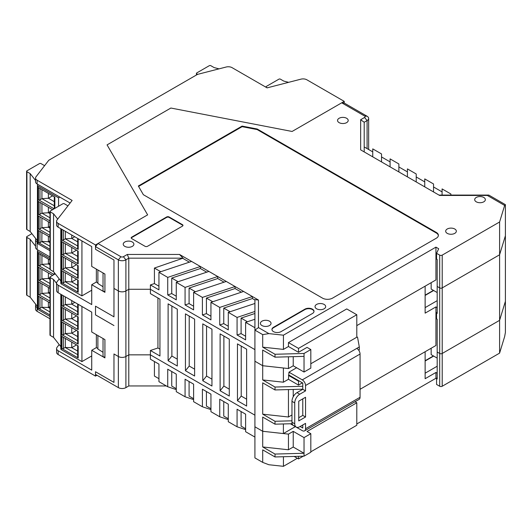 <?xml version="1.0" encoding="UTF-8"?>
<svg xmlns="http://www.w3.org/2000/svg" width="532" height="532" viewBox="0 0 532 532"><rect width="100%" height="100%" fill="white"/><g stroke="black" fill="none" stroke-linecap="round" stroke-linejoin="round"><path stroke-width="0.8" d="M96.95 375.26L95.501 376.097L95.501 371.742L95.501 374.422L118.363 387.622A5.327 3.079 0 0 0 125.898 387.622L125.898 356.513L128.791 354.844L125.898 356.513A5.327 3.079 180 0 1 118.363 356.513A5.327 3.079 0 0 0 125.898 356.513L125.898 290.951L128.791 289.282L125.898 290.951A5.327 3.079 180 0 1 118.363 290.951L113.968 288.411L118.363 290.951A5.327 3.079 0 0 0 125.898 290.951L125.898 259.842A5.327 3.079 180 0 1 118.363 259.842L95.501 246.642L95.501 249.315L95.501 244.966L147.637 214.868L98.014 243.516L95.501 246.642M113.968 353.973L118.363 356.513L113.968 353.973L113.968 382.408L113.968 353.973M157.938 297.987L157.938 347.981L150.396 350.495L150.396 354.844L128.791 354.844L150.396 354.844L254.914 415.186L150.396 354.844L150.396 359.2L158.942 364.127L158.942 381.67L167.733 386.751L167.733 369.208L176.272 374.136L176.272 391.678L185.07 396.759L185.07 379.216L193.608 384.144L193.608 401.687L202.406 406.767L202.406 389.224L210.945 394.152L210.945 411.695L219.743 416.775L219.743 399.233L228.281 404.16L228.281 421.71L237.073 426.784L237.073 409.241L245.618 414.169L245.618 431.718L254.914 437.085M304.031 437.597L304.031 453.264L293.225 447.026L288.45 449.779L262.702 446.953L262.702 431.286L254.914 426.79L262.702 431.286L288.45 434.119L293.225 431.359L304.031 437.597L310.814 433.68L307.044 431.505L356.792 402.784L355.004 401.753M435.934 306.904L435.934 345.487L360.058 389.298L425.128 351.725L425.128 378.704L435.934 372.467L435.934 378.272L437.191 378.997L437.191 352.018L439.698 353.467L437.191 352.018L437.191 319.233L436.573 318.881L436.573 313.075L437.191 313.434L437.191 286.449L439.698 287.905A1.776 1.024 0 0 0 442.212 287.905A1.776 1.024 180 0 1 439.698 287.905L437.191 286.449L437.191 259.47L436.573 259.117L436.573 253.312L438.694 248.737L435.934 247.141L435.934 279.925L356.792 325.617L425.128 286.163L425.128 313.142L435.934 306.904L437.191 307.629M425.128 361.009L433.673 356.081M437.191 377.314L436.573 378.638L436.573 384.443L439.698 386.252L439.698 255.121A1.776 1.024 180 0 0 442.212 255.121L499.595 221.99L504.649 205.438L505.4 204.647L505.4 235.756L499.595 254.775L442.212 287.905L442.212 353.467A1.776 1.024 180 0 1 439.698 353.467A1.776 1.024 0 0 0 442.212 353.467L499.595 320.337L505.4 301.318L505.4 332.427L504.649 336.57L499.595 353.122L499.595 320.337L442.212 353.467L442.212 386.252L499.595 353.122M439.698 386.252A1.776 1.024 0 0 0 442.212 386.252M304.031 372.034L304.031 353.467L310.814 349.551L310.814 368.117L304.031 372.034L293.225 365.797L288.45 368.55L262.675 365.71L254.914 361.228L254.914 457.899L262.702 462.394L268.886 464.742L283.43 466.318L297.375 458.265M356.792 423.964L435.934 378.272M95.501 371.742L113.968 382.408L95.501 371.742M283.43 466.318L283.43 456.729M356.792 402.784L356.792 425.268L310.814 451.814M298.505 456.316L298.505 458.923L303.24 456.183M310.814 433.68L310.814 452.247L304.031 456.163L304.031 453.264L275.011 454.062L262.702 446.953M293.225 447.026L293.225 431.359M288.45 449.779L288.45 434.119M262.702 462.394L262.702 449.853L275.011 456.961L275.011 454.062M158.942 286.203L154.42 283.589L154.42 268.055L183.061 258.173L128.791 258.173L128.791 289.282L150.396 289.282L254.914 349.624L150.396 289.282L128.791 289.282L128.791 385.953L166.356 385.953M158.942 378.684L154.42 376.071L154.42 361.521M437.191 366.229L425.128 373.191M435.934 372.467L437.191 373.191M228.281 419.622L219.743 416.775M210.945 409.613L202.406 406.767M193.608 399.605L185.07 396.759M176.272 389.597L167.733 386.751M128.791 385.953L125.898 387.622M304.031 456.163L275.011 456.961M298.505 458.923L294.196 456.436M228.281 418.717L223.759 416.104L223.759 401.554M245.618 429.63L237.073 426.784M245.618 428.726L241.096 426.112L241.096 411.562M206.423 391.545L206.423 406.096L210.945 408.709M189.086 381.537L189.086 396.087L193.608 398.701M171.75 371.529L171.75 386.079L176.272 388.692M196.754 74.819L196.754 73.802A1.064 0.618 180 0 1 196.441 73.369A1.064 0.618 180 0 1 196.754 72.937L209.315 65.682A1.064 0.618 180 0 1 210.818 65.682L214.083 67.564L219.018 68.854M196.754 73.802L197.678 74.34M49.968 316.447L37.965 309.518L37.965 251.643A1.776 1.024 180 0 1 37.446 250.918A1.776 1.024 180 0 1 37.965 250.186L38.091 250.12M37.965 251.643L49.968 258.565M31.9 233.674L26.913 236.554A1.064 0.618 180 0 0 26.6 236.993L26.6 294.868A1.064 0.618 0 0 0 26.913 295.3L26.913 237.425A1.064 0.618 180 0 1 26.6 236.993M26.913 237.425L30.178 239.314L35.558 246.183M37.446 250.918L37.446 308.793A1.776 1.024 0 0 0 37.965 309.518M37.446 306.472L30.178 297.188L26.913 295.3M49.968 302.881L38.47 296.244L38.47 308.347L49.968 314.984M49.968 288.377L38.47 281.741L38.47 294.502L49.968 301.139M49.968 260.028L38.47 253.392L38.47 265.495L54.111 274.519M52.602 275.39L38.47 267.23L38.47 279.998L49.968 286.635M30.178 297.188L30.178 239.314M38.47 308.347A1.064 0.618 0 0 0 39.973 308.347L41.822 307.277L49.968 311.978M41.935 283.742L41.935 293.371L49.968 298.006M48.392 287.466L48.392 292.979L41.935 293.371L39.973 294.502L39.973 282.605M38.47 294.502A1.064 0.618 0 0 0 39.973 294.502M54.311 272.643L54.311 274.213A1.776 1.024 0 0 0 54.337 274.392M41.935 255.393L41.935 264.357L49.968 268.993M48.392 259.117L48.392 263.965L41.935 264.357L39.973 265.495L39.973 254.256M38.47 265.495A1.064 0.618 0 0 0 39.973 265.495M41.935 269.232L41.935 278.868L49.968 283.503M48.392 272.963L48.392 278.475L41.935 278.868L39.973 279.998L39.973 268.101M38.47 279.998A1.064 0.618 0 0 0 39.973 279.998M41.822 307.277L48.392 307.483L49.968 308.394M41.935 298.246L41.935 307.064M49.968 292.068L48.392 292.979L49.968 293.89M49.968 263.061L48.392 263.965L49.968 264.876M49.968 277.564L48.392 278.475L49.968 279.38M49.968 306.578L48.392 307.483L48.392 301.97M266.346 87.441L266.346 87.295A1.064 0.618 180 0 1 266.033 86.862A1.064 0.618 180 0 1 266.346 86.423L278.908 79.168A1.064 0.618 180 0 1 280.417 79.168L283.682 81.057L288.597 82.34M266.346 87.295L267.27 87.833M346.638 118.277A5.327 3.079 180 0 1 348.201 120.451A5.327 3.079 180 0 1 344.909 123.298A5.327 3.079 180 0 1 339.103 122.626A5.327 3.079 180 0 1 337.541 120.451A5.327 3.079 180 0 1 340.832 117.612A5.327 3.079 180 0 1 346.638 118.277M132.335 242.007A5.327 3.079 180 0 1 133.891 244.181A5.327 3.079 180 0 1 130.606 247.028A5.327 3.079 180 0 1 124.794 246.356A5.327 3.079 180 0 1 123.231 244.181A5.327 3.079 180 0 1 126.523 241.342A5.327 3.079 180 0 1 132.335 242.007M483.794 197.458A5.327 3.079 180 0 1 485.357 199.64A5.327 3.079 180 0 1 482.065 202.479A5.327 3.079 180 0 1 476.253 201.814A5.327 3.079 180 0 1 474.697 199.64A5.327 3.079 180 0 1 477.982 196.793A5.327 3.079 180 0 1 483.794 197.458M454.774 229.013A5.327 3.079 180 0 1 456.336 231.187A5.327 3.079 180 0 1 453.045 234.027A5.327 3.079 180 0 1 447.239 233.362A5.327 3.079 180 0 1 445.676 231.187A5.327 3.079 180 0 1 448.968 228.341A5.327 3.079 180 0 1 454.774 229.013M313.993 311.546A5.327 3.079 0 0 0 310.542 308.879A5.327 3.079 0 0 0 304.909 309.584L273.508 327.719A5.327 3.079 0 0 0 271.958 329.674M273.508 331.636A5.327 3.079 180 0 1 271.945 329.461A5.327 3.079 180 0 1 273.508 327.286L304.909 309.152A5.327 3.079 180 0 1 310.721 308.487A5.327 3.079 180 0 1 314.006 311.326A5.327 3.079 180 0 1 312.45 313.501L281.042 331.636A5.327 3.079 180 0 1 273.508 331.636M324.128 304.437A5.327 3.079 180 0 1 325.69 306.612A5.327 3.079 180 0 1 322.399 309.458A5.327 3.079 180 0 1 316.593 308.793A5.327 3.079 180 0 1 315.03 306.612A5.327 3.079 180 0 1 318.322 303.772A5.327 3.079 180 0 1 324.128 304.437M269.485 321.188A5.327 3.079 180 0 1 271.047 323.37A5.327 3.079 180 0 1 267.756 326.209A5.327 3.079 180 0 1 261.95 325.544A5.327 3.079 180 0 1 260.387 323.37A5.327 3.079 180 0 1 263.679 320.523A5.327 3.079 180 0 1 269.485 321.188M341.717 102.816L344.231 103.042L367.093 116.242L364.58 116.016L341.717 102.816L292.095 131.464L170.872 108.036L292.095 131.464L344.231 101.366L306.871 79.8A5.327 3.079 0 0 0 300.932 79.162L267.097 87.873L232.078 67.657A5.327 3.079 0 0 0 226.147 67.025L197.505 74.387L48.771 160.258L36.016 176.79A5.327 3.079 0 0 0 35.558 178.04A5.327 3.079 0 0 0 37.12 180.222L72.133 200.438L57.044 219.969A5.327 3.079 0 0 0 56.585 221.226A5.327 3.079 0 0 0 58.148 223.4L95.501 244.966M107.058 144.884L170.872 108.036L107.058 144.884L147.637 214.868L107.058 144.884M310.814 349.551L307.044 347.376L298.505 352.304L288.45 346.505L288.45 342.588L346.744 308.932L356.792 314.738L356.792 337.222L310.814 363.762M433.42 290.366L425.128 295.154M131.703 237.146L166.629 216.983A1.776 1.024 180 0 1 169.136 216.983L182.456 224.67A1.776 1.024 180 0 1 182.975 225.402A1.776 1.024 180 0 1 182.456 226.127L147.53 246.289A1.776 1.024 180 0 1 145.023 246.289L131.703 238.595A1.776 1.024 180 0 1 131.185 237.87A1.776 1.024 180 0 1 131.703 237.146L131.703 237.585A1.776 1.024 0 0 0 131.224 238.09M322.498 298.126L143.361 194.705L138.34 186L242.1 126.097L257.175 128.997L436.307 232.418A7.109 4.103 180 0 1 438.388 235.324A7.109 4.103 180 0 1 436.307 238.223L332.547 298.126A7.109 4.103 180 0 1 322.498 298.126M504.649 205.438L487.345 195.45L439.612 195.45L360.649 149.864L360.649 119.733L364.58 117.466L367.093 120.591L364.201 122.26L360.649 119.733M364.58 116.016A1.776 1.024 180 0 1 364.58 117.466M98.014 243.516L120.877 256.717A1.776 1.024 180 0 0 123.391 256.717L127.321 254.449L179.503 254.449L258.466 300.035L258.466 327.592L268.886 333.611L283.43 335.187L435.934 247.141M439.698 255.121L436.573 253.312M113.968 259.982L95.501 249.315L113.968 259.982L113.968 316.839L95.501 306.179L95.501 314.884L113.968 325.544L95.501 314.884L95.501 306.179L113.968 316.839L113.968 259.982M150.396 350.495L159.946 356.008L159.946 299.144L150.396 293.631L150.396 284.926L154.42 283.589M254.914 327.725L245.618 322.359L245.618 339.901L237.073 334.974L237.073 317.431L228.281 312.351L228.281 329.893L219.743 324.966L219.743 307.423L210.945 302.342L210.945 319.885L202.406 314.957L202.406 297.408L193.608 292.334L193.608 309.877L185.07 304.949L185.07 287.4L176.272 282.326L176.272 299.868L167.733 294.934L167.733 277.391L158.942 272.317L158.942 289.86L150.396 284.926M258.466 300.035L254.914 299.656L254.914 361.228L262.702 365.723L283.39 367.991M262.675 365.71L262.675 350.043L275.011 357.165L275.011 354.265L262.702 347.157L262.702 334.615L254.914 330.119L258.466 327.592M288.45 356.792L288.45 368.55M293.225 356.666L293.225 365.797M356.792 314.738L298.505 348.387L298.505 352.304M288.45 346.505L283.43 349.404L283.43 335.187M437.191 292.547L431.159 289.062L431.159 282.678M367.093 116.242A5.327 3.079 180 0 1 368.656 118.417A5.327 3.079 180 0 1 367.093 120.591L367.093 148.608M442.212 255.121L442.212 287.905L499.595 254.775L499.595 221.99M487.345 195.45L488.815 195.078L505.4 204.647M488.815 195.078L438.96 195.078M390.082 166.855L390.082 158.888L398.874 163.962L398.874 171.936M407.419 176.863L407.419 168.897L416.21 173.971L416.21 181.944M424.749 186.872L424.749 178.905L433.547 183.979L433.547 191.952M442.085 195.078L442.085 188.913L450.883 193.987L450.883 195.078M372.746 156.847L372.746 148.88L381.537 153.954L381.537 161.921M364.201 151.913L364.201 122.26M182.935 225.615A1.776 1.024 0 0 0 182.456 225.109L169.136 217.422A1.776 1.024 0 0 0 166.629 217.422L131.703 237.585M438.375 235.61A7.109 4.103 0 0 0 436.307 233.003L257.175 129.575L257.175 128.997M257.175 129.575L242.1 126.676L242.1 126.097M242.1 126.676L138.586 186.439M262.702 334.615L268.886 333.611M283.43 349.404L262.702 347.157M254.914 299.995L252.401 298.545L252.401 296.53L219.743 307.423M243.609 291.456L210.945 302.342M241.402 292.194L235.064 288.537L235.064 286.522L202.406 297.408M226.273 281.448L193.608 292.334M224.065 282.186L217.728 278.522L217.728 276.514L185.07 287.4M208.936 271.44L176.272 282.326M206.729 272.171L200.391 268.514L200.391 266.505L167.733 277.391M191.6 261.431L158.942 272.317M183.061 258.173L179.503 254.449M189.392 262.163L183.061 258.505M127.321 254.449L128.791 258.173L125.898 259.842L123.391 256.717M160.75 271.712L154.42 268.055M200.391 268.514L171.75 278.063L171.75 293.598L167.733 294.934M176.272 296.211L171.75 293.598M217.728 278.522L189.086 288.071L189.086 303.606L185.07 304.949M193.608 306.219L189.086 303.606M235.064 288.537L206.423 298.08L206.423 313.614L202.406 314.957M210.945 316.227L206.423 313.614M252.401 298.545L223.759 308.088L223.759 323.622L219.743 324.966M228.281 326.236L223.759 323.622M228.281 312.351L254.914 303.473M237.073 317.431L254.914 311.479M254.914 313.494L241.096 318.096L241.096 333.63L237.073 334.974M245.618 336.244L241.096 333.63M245.618 322.359L254.914 319.26M230.097 311.745L223.759 308.088M247.433 321.754L241.096 318.096M304.031 356.367L275.011 357.165M275.011 354.265L304.031 353.467M288.45 342.588L298.505 348.387M442.085 191.906L433.547 186.971M372.746 151.866L364.201 146.938M390.082 161.874L381.537 156.947M407.419 171.883L398.874 166.955M424.749 181.891L416.21 176.963M212.76 301.737L206.423 298.08M195.424 291.729L189.086 288.071M178.087 281.721L171.75 278.063M59.823 197.099L58.567 197.824L58.567 206.236M35.558 180.474L30.178 173.598L26.913 171.716A1.064 0.618 180 0 1 26.6 171.277A1.064 0.618 180 0 1 26.913 170.845L39.474 163.59A1.064 0.618 180 0 1 40.984 163.59L44.588 165.678M58.567 197.824L37.965 185.927A1.776 1.024 180 0 1 37.446 185.203A1.776 1.024 180 0 1 37.965 184.478M37.446 185.203L37.446 243.084A1.776 1.024 0 0 0 37.965 243.809L49.968 250.732M26.6 171.277L26.6 229.159A1.064 0.618 0 0 0 26.913 229.591L30.178 231.48L37.446 240.763M54.111 208.81L38.47 199.779A1.064 0.618 0 0 0 39.973 199.779L39.973 188.547M38.47 199.779L38.47 187.676L54.836 197.126L54.836 208.391M49.968 220.926L38.47 214.29A1.064 0.618 0 0 0 39.973 214.29L39.973 202.393M38.47 214.29L38.47 201.522L52.602 209.681M49.968 249.275L38.47 242.639L38.47 230.536L49.968 237.172M49.968 235.43L38.47 228.793A1.064 0.618 0 0 0 39.973 228.793L39.973 216.896M38.47 228.793L38.47 216.025L49.968 222.669M30.178 173.598L30.178 231.48M54.311 205.798L41.935 198.649L39.973 199.779M54.337 208.677A1.776 1.024 180 0 1 54.311 208.504L54.311 196.827M49.968 217.794L41.935 213.152L39.973 214.29M38.47 242.639A1.064 0.618 0 0 0 39.973 242.639L39.973 231.407M49.968 246.269L41.822 241.568L39.973 242.639M49.968 232.298L41.935 227.663L39.973 228.793M54.311 201.675L48.392 198.256L41.935 198.649L41.935 189.685M49.968 213.671L48.392 212.767L41.935 213.152L41.935 203.523M41.822 241.568L41.935 232.537M49.968 242.685L48.392 241.774L41.935 241.348M49.968 228.181L48.392 227.27L41.935 227.663L41.935 218.027M52.595 195.836L48.392 198.256L48.392 193.409M49.968 211.856L48.392 212.767L48.392 207.254M49.968 240.87L48.392 241.774L48.392 236.261M49.968 226.359L48.392 227.27L48.392 221.758M81.935 240.903L81.935 295.878L91.73 290.226M57.715 219.104L53.546 213.778L50.281 211.896A1.064 0.618 180 0 1 49.968 211.457A1.064 0.618 180 0 1 50.281 211.024L62.843 203.769A1.064 0.618 180 0 1 64.345 203.769L67.95 205.851M60.814 228.713L60.814 283.263A1.776 1.024 0 0 0 61.333 283.988L81.935 295.878M49.968 211.457L49.968 269.338A1.064 0.618 0 0 0 50.281 269.771L53.546 271.659L60.814 280.943M78.197 238.748L78.197 249.408L61.832 239.959A1.064 0.618 0 0 0 63.341 239.959L63.341 230.17M61.832 254.469L61.832 241.701L78.197 251.151L78.197 263.919L61.832 254.469A1.064 0.618 0 0 0 63.341 254.469L63.341 242.572M61.832 282.818L61.832 270.715L78.197 280.165L78.197 292.268L61.832 282.818A1.064 0.618 0 0 0 63.341 282.818L63.341 271.586M61.832 268.973L61.832 256.205L78.197 265.654L78.197 278.422L61.832 268.973A1.064 0.618 0 0 0 63.341 268.973L63.341 257.076M53.546 213.778L53.546 271.659M77.679 245.977L65.303 238.828L63.341 239.959M78.197 249.408A1.776 1.024 180 0 1 77.679 248.683L77.679 238.449M77.679 260.481L65.303 253.332L63.341 254.469M78.197 263.919A1.776 1.024 180 0 1 77.679 263.194L77.679 250.851M77.679 279.859L77.679 291.543A1.776 1.024 0 0 0 78.197 292.268M77.679 288.956L65.19 281.747L63.341 282.818M77.679 274.984L65.303 267.842L63.341 268.973M78.197 278.422A1.776 1.024 180 0 1 77.679 277.697L77.679 265.355M77.679 241.861L71.754 238.436L65.303 238.828L65.303 231.3M77.679 256.364L71.754 252.946L65.303 253.332L65.303 243.703M65.19 281.747L65.303 272.717M77.679 285.371L71.754 281.953L65.303 281.534M77.679 270.868L71.754 267.45L65.303 267.842L65.303 258.213M74.706 236.733L71.754 238.436L71.754 235.031M76.528 250.186L71.754 252.946L71.754 247.433M76.528 279.2L71.754 281.953L71.754 276.44M76.528 264.69L71.754 267.45L71.754 261.937M499.595 254.775L505.4 235.756L505.4 301.318L499.595 320.337L499.595 254.775M431.159 348.247L431.159 354.625L437.191 358.109M433.42 355.935L425.128 360.723M437.191 311.745L436.573 313.075M437.191 300.666L425.128 307.629M295.36 426.644L283.39 433.56L262.702 431.286L262.702 417.075L275.011 424.177L275.011 421.278L262.702 414.169L262.702 382.841L275.011 389.949L275.011 387.043L262.702 379.941L262.702 365.723M283.39 367.998L283.39 382.209L288.45 379.283L288.956 372.181L296.617 367.752M283.39 423.951L283.39 433.56M425.128 295.446L433.673 290.512M177.282 309.152L177.282 366.016L168.112 360.723L168.112 303.858L177.282 309.152M246.622 349.185L246.622 406.049L237.452 400.756L237.452 343.891L246.622 349.185M229.285 339.177L229.285 396.041L220.115 390.747L220.115 333.883L229.285 339.177M211.949 329.168L211.949 386.033L202.778 380.739L202.778 323.875L211.949 329.168M194.612 319.16L194.612 376.024L185.442 370.731L185.442 313.867L194.612 319.16M283.39 382.209L262.702 379.941M302.395 382.841L298.505 385.088L288.45 379.283M275.011 387.043L302.775 386.285M292.168 423.711L275.011 424.177M288.45 375.366L298.505 381.171L299.004 380.879M157.938 347.981L159.946 349.138M168.112 360.723L171.876 356.034L177.282 359.153M171.876 306.033L171.876 356.034M237.452 400.756L241.222 396.067L246.622 399.186M241.222 396.067L241.222 346.066M220.115 390.747L223.886 386.059L229.285 389.178M223.886 386.059L223.886 336.058M202.778 380.739L206.549 376.051L211.949 379.17M206.549 376.051L206.549 326.05M185.442 370.731L189.212 366.043L194.612 369.161M189.212 366.043L189.212 316.041M288.45 389.577L288.45 417.002L262.702 414.169M288.45 417.002L291.968 414.967M291.968 420.812L275.011 421.278M302.775 389.185L275.011 389.949M298.505 381.171L298.505 385.088M293.225 396.772L293.225 389.444M103.035 338.525L103.035 356.659L104.924 357.231M103.035 352.317L97.888 349.045L97.888 335.552M103.035 272.963L103.035 291.09L104.924 291.662M103.035 286.748L97.888 283.476L97.888 269.99M302.775 424.975L302.775 428.021L300.134 426.498M291.968 422.222A7.109 4.103 120 0 0 293.445 425.474L296.204 427.07A7.109 4.103 -60 0 1 294.735 423.818L294.735 402.93A7.109 4.103 -60 0 1 299.762 394.225L296.996 392.629A7.109 4.103 120 0 0 291.968 401.334L291.968 422.222L294.735 423.818M288.956 375.08L302.775 383.06L302.775 389.291L296.996 392.629M302.775 398.867L302.775 415.406L298.751 417.726M358.694 350.196L359.306 349.843L359.306 346.937L356.792 348.387A4.622 2.667 60 0 1 360.058 354.046L360.058 397.271A4.622 2.667 60 0 1 359.1 399.386L304.583 430.867A4.622 2.667 60 0 1 302.269 430.634L290.359 423.758M296.204 427.07A7.109 4.103 -60 0 0 299.762 426.717L305.541 423.379L305.541 428.752A4.622 2.667 60 0 1 304.583 430.867M302.775 389.291L305.541 390.887L299.762 394.225M305.541 390.887L305.541 385.52A4.622 2.667 -120 0 0 302.269 379.868L288.956 372.181M298.751 401.188L305.541 397.271L305.541 417.002L298.751 420.918L298.751 401.188M302.775 415.406L305.541 417.002M356.792 336.783L357.544 337.222L359.306 346.937M81.935 306.472L81.935 361.594L91.73 355.935M55.261 273.854L50.281 276.733A1.064 0.618 180 0 0 49.968 277.172L49.968 335.047A1.064 0.618 0 0 0 50.281 335.479L50.281 277.604A1.064 0.618 180 0 1 49.968 277.172M50.281 277.604L53.546 279.493L56.585 283.376M81.935 361.594L61.333 349.697L61.333 294.575M60.814 294.276L60.814 348.972A1.776 1.024 0 0 0 61.333 349.697M60.814 346.651L53.546 337.368L50.281 335.479M78.197 345.873L61.832 336.423L61.832 348.527L78.197 357.976L78.197 345.873M78.197 331.363L61.832 321.92L61.832 334.681L78.197 344.131L78.197 331.363M61.832 294.868L61.832 305.674L78.197 315.117L78.197 304.311M78.197 316.859L61.832 307.41L61.832 320.178L78.197 329.627L78.197 316.859M53.546 337.368L53.546 279.493M77.679 345.574L77.679 357.251A1.776 1.024 0 0 0 78.197 357.976M61.832 348.527A1.064 0.618 0 0 0 63.341 348.527L65.19 347.456L77.679 354.664M77.679 331.064L77.679 343.406A1.776 1.024 0 0 0 78.197 344.131M65.303 323.922L65.303 333.551L77.679 340.699M71.754 327.646L71.754 333.158L65.303 333.551L63.341 334.681L63.341 322.784M61.832 334.681A1.064 0.618 0 0 0 63.341 334.681M77.679 304.011L77.679 314.392A1.776 1.024 0 0 0 78.197 315.117M65.303 296.869L65.303 304.537L77.679 311.685M71.754 300.593L71.754 304.151L65.303 304.537L63.341 305.674L63.341 295.732M61.832 305.674A1.064 0.618 0 0 0 63.341 305.674M77.679 316.56L77.679 328.902A1.776 1.024 0 0 0 78.197 329.627M65.303 309.411L65.303 319.047L77.679 326.189M71.754 313.142L71.754 318.655L65.303 319.047L63.341 320.178L63.341 308.281M61.832 320.178A1.064 0.618 0 0 0 63.341 320.178M65.19 347.456L71.754 347.662L77.679 351.08M65.303 338.425L65.303 347.243M76.528 330.405L71.754 333.158L77.679 336.576M74.832 302.369L71.754 304.151L77.679 307.569M76.528 315.895L71.754 318.655L77.679 322.073M76.528 344.909L71.754 347.662L71.754 342.149M56.585 221.226L56.585 224.996A5.327 3.079 0 0 0 58.148 227.171L91.73 246.562L91.73 266.432L104.924 274.047L104.924 292.327L91.73 284.713L91.73 304.583L58.148 285.192A5.327 3.079 180 0 1 56.585 283.017L56.585 290.558A5.327 3.079 0 0 0 58.148 292.733L91.73 312.124L91.73 332.001L104.924 339.615L104.924 357.89L91.73 350.275L96.352 347.609L97.888 348.5M49.968 318.768L37.12 311.346A5.327 3.079 180 0 1 35.558 309.172L35.558 305.401A5.327 3.079 180 0 1 35.837 304.417M95.501 376.097L58.148 354.531A5.327 3.079 180 0 1 56.585 352.35L56.585 348.58A5.327 3.079 180 0 1 57.044 347.329L59.178 344.563M96.352 347.609L96.352 334.668M91.73 284.713L96.352 282.046L96.352 269.099M96.352 282.046L97.888 282.931M37.446 307.769L37.12 307.576A5.327 3.079 180 0 1 35.558 305.401M37.446 242.2L37.12 242.013A5.327 3.079 180 0 1 35.558 239.839A5.327 3.079 180 0 1 35.89 238.768M35.558 239.839L35.558 247.38A5.327 3.079 0 0 0 37.12 249.555L49.968 256.969M56.585 283.017A5.327 3.079 180 0 1 57.044 281.76L59.238 278.928M35.558 178.04L35.558 181.811A5.327 3.079 0 0 0 37.12 183.992L70.118 203.044M91.73 350.275L91.73 370.146L58.148 350.754A5.327 3.079 180 0 1 56.585 348.58M344.231 101.366L344.231 103.042M120.877 256.717L118.363 259.842L118.363 387.622M54.836 274.106L54.836 273.302M39.973 308.347L39.973 297.115M273.508 327.286L273.508 327.719M166.629 217.422L166.629 216.983M169.136 216.983L169.136 217.422M182.456 225.109L182.456 224.67M436.307 233.003L436.307 232.418M304.909 309.584L304.909 309.152M37.965 185.927L37.965 243.809M26.913 229.591L26.913 171.716M61.333 229.013L61.333 283.988M61.832 239.959L61.832 229.299M50.281 269.771L50.281 211.896M294.735 402.93L291.968 401.334M360.058 397.271L305.541 428.752M360.058 354.046L305.541 385.52M356.792 348.387L302.269 379.868M63.341 348.527L63.341 337.295M37.12 307.576L37.12 311.346M37.12 249.555L37.12 242.013M58.148 285.192L58.148 292.733M37.12 180.222L37.12 183.992M58.148 223.4L58.148 227.171M58.148 354.531L58.148 350.754M196.441 74.999L196.441 73.369M266.033 87.261L266.033 86.862M368.656 149.505L368.656 118.417"/></g></svg>
